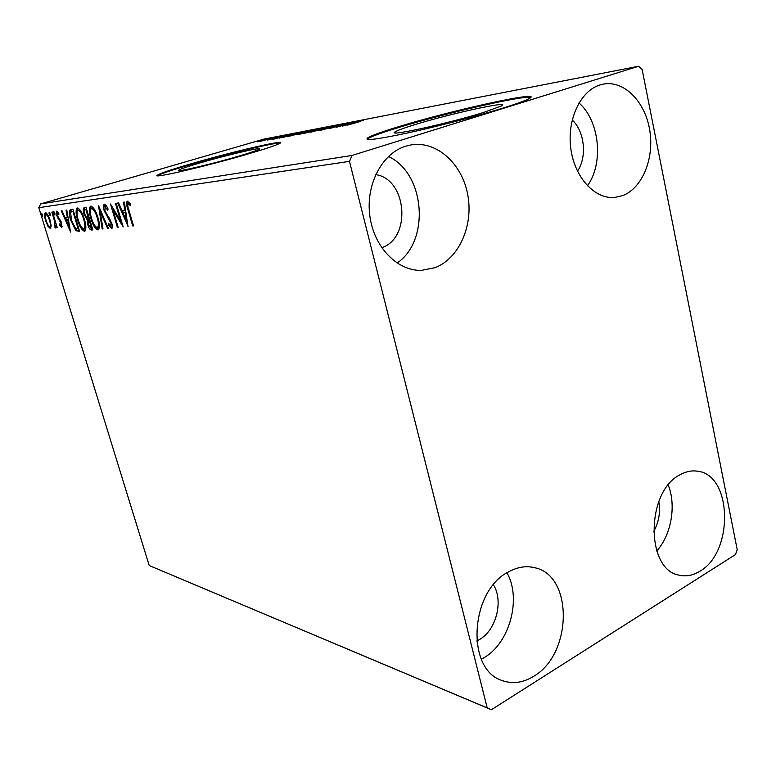 <?xml version="1.0" encoding="UTF-8"?>
<svg xmlns="http://www.w3.org/2000/svg" width="776" height="776" viewBox="0 0 776 776"><rect width="100%" height="100%" fill="white"/><g stroke="black" fill="none" stroke-linecap="round" stroke-linejoin="round"><path stroke-width="1.16" d="M199.704 163.008C187.52 166.597 180.517 168.984 178.684 170.177C174.134 172.903 212.527 163.959 239.6 155.898C251.104 152.484 257.7 150.224 259.388 149.128C263.733 146.392 226.252 155.171 199.704 163.008M414.966 124.616C404.529 127.817 398.03 130.174 395.45 131.687C384.178 137.468 447.694 123.753 484.049 112.297L501.5 105.934C512.461 100.017 450.08 113.694 414.966 124.616M398.369 126.769C382.035 131.745 371.879 135.402 367.892 137.759C363.44 141.106 376.612 139.525 407.39 133.016C437.101 126.556 477.793 115.934 503.537 107.912C517.01 103.703 525.585 100.579 529.251 98.542C545.848 89.521 451.215 110.396 398.369 126.769M530.706 97.504C525.352 94.721 444.561 113.354 398.554 127.545C382.228 132.531 372.073 136.198 368.096 138.564L367.164 139.302M189.858 164.143C171.069 169.653 160.254 173.329 157.402 175.163C150.389 179.295 209.18 165.589 250.541 153.26C267.749 148.148 277.614 144.773 280.146 143.143C286.674 139.011 229.977 152.329 189.858 164.143M280.223 143.085C275.839 142.144 225.583 154.279 190.023 164.735C171.409 170.206 160.613 173.873 157.635 175.745M699.981 571.184C693.152 575.433 686.265 576.772 679.31 575.2C645.438 570.02 645.884 491.286 680.135 474.728C685.877 471.527 691.62 470.343 697.352 471.178C732.302 474.369 734.057 551.998 699.981 571.184M434.987 267.691L421.426 270.368C397.351 271.105 373.867 247.098 369.832 215.893C365.564 184.736 381.986 153.386 405.635 146.208L411.474 144.831C437.043 140.757 462.273 164.037 467.773 194.854C473.564 225.622 459.033 258.524 434.987 267.691M622.701 195.601L614.64 197.453C594.814 199.325 574.657 177.607 570.835 148.759C566.8 119.96 580.303 90.889 599.935 84.962L603.408 84.099C624.195 80.18 645.118 101.637 649.696 129.961C654.517 158.226 642.45 188.102 622.701 195.601M533.723 676.274C523.034 682.861 512.461 684.267 502.023 680.494C465.522 669.397 470.149 590.759 508.493 571.902C517.524 566.926 526.38 565.558 535.052 567.799C573.493 575.87 572.329 654.178 533.723 676.274M506.961 572.804C521.705 598.412 509.851 642.984 483.962 657.757L481.353 659.222M493.429 584.813C503.711 600.76 496.242 630.248 479.413 639.589L476.706 641.005M51.187 225.845L50.324 228.561L47.918 226.223L45.668 220.869C44.387 216.785 44.261 214.069 45.299 212.74L45.444 212.702C47.22 213.41 48.781 215.951 50.11 220.326L51.187 225.845M52.467 212.013L57.22 227.533L56.599 227.601L55.901 225.321L55.6 227.989L54.757 225.835L54.98 222.644L51.846 212.1L52.467 212.013M61.653 227.329L59.762 225.244L59.723 223.866L61.071 225.409L60.994 223.245L56.881 215.825L56.726 211.15L58.772 213.08L58.85 214.583L57.443 213.051L57.482 215.66L61.605 223.1L61.808 227.281M70.907 209.471L72.905 209.2L79.569 231.19L75.951 230.744L70.858 220.568C68.996 214.806 68.889 211.14 70.548 209.559L70.907 209.471M86.068 207.386L92.829 229.88L91.539 230.016C90.103 229.968 88.862 228.202 87.795 224.691L87.203 219.841L84.06 214.283C83.032 210.859 83.032 208.657 84.07 207.677L86.068 207.386M98.513 205.669L108.417 228.348L107.612 228.425L100.104 211.247L102.995 228.881L102.199 228.959L98.513 205.669M115.42 203.341L116.187 203.234L123.161 226.893L112.995 209.908L118.165 227.387L117.409 227.455L110.473 204.02L120.61 220.937L115.42 203.341M128.835 209.898L133.52 225.874L132.715 225.952L127.972 209.753C126.478 205.718 126.226 202.827 127.206 201.1L130.164 203.574L130.31 205.494L128.05 203.554C127.516 204.98 127.788 207.095 128.835 209.898M349.462 161.359L487.212 707.906L491.392 709.73L735.483 554.568L737.2 549.592L642.14 69.491L638.551 66.27L352.081 155.452L349.462 161.359L38.8 207.687L149.205 565.529L487.212 707.906M128.098 226.408L117.729 203.021L118.573 202.914L121.851 210.412L124.713 210.054L123.5 202.226L124.364 202.109L127.962 226.417M104.372 204.243C105.662 204.641 106.884 206.241 108.058 209.045L107.806 210.306L105.032 206.659L104.964 210.742L111.695 223.061C112.539 225.845 112.549 227.688 111.734 228.6L108.543 224.924L108.698 223.449L110.987 226.243L110.978 223.236L104.217 210.8C103.257 207.551 103.257 205.378 104.217 204.282L104.372 204.243M97.931 217.552C99.803 223.672 99.91 227.785 98.251 229.909L97.989 229.968C95.138 228.813 92.761 224.991 90.86 218.502C88.988 212.44 88.881 208.337 90.549 206.193L90.802 206.125C93.634 207.24 96.011 211.053 97.931 217.552M84.341 219.162C86.194 225.147 86.33 229.172 84.759 231.238L84.506 231.287C81.771 230.152 79.462 226.408 77.581 220.064C75.738 214.127 75.602 210.121 77.193 208.046L77.425 207.978C80.141 209.074 82.45 212.808 84.341 219.162M70.645 232.072L61.275 210.8L61.973 210.703L64.942 217.532L67.308 217.231L66.057 210.141L66.765 210.044L70.538 232.082M54.892 213.245L54.921 215.097L53.854 213.39L53.835 211.538L54.892 213.245M50.149 213.885L50.178 215.718L49.13 214.03L49.092 212.197L50.149 213.885M42.583 214.913L42.622 216.717L41.584 215.039L41.545 213.235L42.583 214.913M257.244 141.843L266.178 139.185L257.244 141.843M274.074 137.604L259.591 141.552L274.074 137.604M267.293 140.107L280.34 136.421L267.293 140.107M297.247 133.103L279.457 138.07L297.305 133.336M316.201 129.427L296.723 134.811L316.201 129.427M331.672 126.43L318.257 130.746L327.482 127.652L310.691 132.201L331.672 126.43M352.595 122.375L336.144 127.322L343.04 124.664L329.17 128.651L346.484 123.559L339.684 126.178L352.614 122.462M360.374 121.454L347.706 125.101L360.374 121.454M638.551 66.27L263.714 139.166L40.692 203.884L352.081 155.452M342.119 126.168L355.437 121.822L352.197 123.015L363.614 120.241L342.119 126.168M339.597 124.849L320.925 130.213L339.645 125.052M318.315 129.864L303.852 133.433L322.738 128.118L318.315 129.864M301.554 133.094L287.44 136.586L306.045 131.357L301.554 133.094M272.056 139.612L285.161 135.451L281.834 136.615L292.048 134.112L272.056 139.612M275.402 137.459L273.239 137.992L275.402 137.459M269.427 138.613L267.284 139.146L269.427 138.613M259.873 140.466L257.758 140.989L259.873 140.466M491.392 709.73L149.205 565.529M658.795 501.587C660.599 512.373 658.834 522.481 653.479 531.899M375.671 174.6C407.031 179.004 411.687 238.174 381.705 247.689M572.203 119.989C584.677 131.348 587.257 157.062 577.47 171.195M38.8 207.687L40.692 203.884M578.983 102.917C599.693 120.988 603.825 163.299 587.442 185.813M388.427 156.49C425.2 173.349 430.311 240.676 397.099 263.064M668.252 485.078C676.459 505.292 671.298 535.071 656.719 550.989M350.82 123.462L346.28 124.936L350.82 123.462M310.342 131.406L306.627 132.851L321.846 128.564L310.342 131.406M299.255 134.219L305.589 132.454L299.293 134.384M306.898 132.027L313.611 130.106L306.927 132.143M293.9 134.578L290.137 136.013L305.133 131.794L293.9 134.578M283.919 137.168L297.218 133.278L285.869 136.101L281.445 137.536L283.938 137.236M280.475 137.042L276.023 138.448L280.475 137.042M257.409 141.397L264.509 139.631L257.409 141.397M133.472 225.709L132.715 225.952M127.827 203.768L127.991 201.178M130.174 203.584L128.748 203.807M129.999 203.428L128.118 203.525M127.409 221.955L126.798 220.539M123.355 212.682L122.336 210.354M125.547 209.801L124.713 210.054M125.916 212.217L122.909 212.818L126.352 220.675L125.091 212.546L122.909 212.818M127.177 220.423L126.352 220.675M125.925 212.294L125.091 212.546M121.871 222.537L120.881 220.85M113.946 209.617L112.995 209.908M118.117 227.232L117.409 227.455M113.5 209.753L112.966 207.958M121.337 220.714L120.61 220.937M106.622 206.309L105.138 206.629M112.171 228.076L110.696 226.252M109.377 224.671L108.543 224.924M111.686 223.022L110.978 223.236M110.502 220.025L109.639 220.297M109.096 217.765L108.039 218.085M104.915 210.587L104.217 210.8M104.741 206.93L104.983 204.389M108.349 228.192L107.612 228.425M100.841 211.024L100.104 211.247M102.966 228.726L102.199 228.959M100.541 211.111L100.337 209.859M98.717 229.57L96.02 227.096M91.529 218.299L90.86 218.502M90.54 209.607L91.287 206.154M93.915 208.569L92.441 208.181M98.455 227.29L99.454 226.01M91.558 218.425C93.072 223.575 94.973 226.65 97.272 227.659L97.466 227.611C98.814 225.894 98.727 222.576 97.213 217.649C95.691 212.459 93.789 209.394 91.519 208.463L91.326 208.501C89.958 210.199 90.035 213.497 91.558 218.425M92.722 208.104L91.519 208.463M97.892 217.445L97.213 217.649M91.539 230.016L92.722 229.647L90.326 227.688M88.445 224.487L87.795 224.691M88.289 220.753L88.386 219.482L87.203 219.841M88.386 219.482L87.077 218.095M84.72 214.089L84.06 214.283M84.506 210.286L84.943 207.541M86.708 209.51L85.99 209.685M89.938 220.268L88.677 220.559M88.92 220.51L88.474 224.574L90.714 227.727L91.432 227.659L89.279 220.471M92.092 227.455L91.432 227.659M88.231 218.201L86.068 209.792L84.962 209.966C84.128 210.393 84.06 211.799 84.759 214.195L87.048 218.075L88.231 218.201M89.25 217.959L88.58 218.163M86.466 209.549L85.273 209.898M86.737 209.598L86.068 209.792M85.214 230.889L82.683 228.551M78.221 219.87L77.581 220.064M77.241 211.266L77.92 208.016M80.384 210.296L79.045 209.986M84.972 228.668L85.884 227.552M78.26 219.996C79.744 225.03 81.596 228.037 83.798 229.027L83.983 228.988C85.263 227.319 85.156 224.07 83.662 219.249C82.159 214.176 80.316 211.179 78.133 210.257L77.959 210.306C76.649 211.945 76.756 215.175 78.26 219.996M79.307 209.908L78.133 210.257M84.312 219.055L83.662 219.249M79.492 230.957L75.951 230.744M77.105 230.385L75.573 228.561M71.489 220.374L70.858 220.568M70.509 212.702L71.295 209.423M73.536 211.276L71.702 211.741M78.211 229.017L72.925 211.547L71.45 211.819L70.616 212.44L71.518 220.491L75.679 228.639L78.842 228.823M73.565 211.363L72.925 211.547M69.84 227.475L69.51 226.718M66.397 219.569L65.475 217.464M67.997 217.028L67.308 217.231M68.375 219.21L65.892 219.715L69.016 226.873L67.706 219.492L65.892 219.715M69.694 226.66L69.016 226.873M68.395 219.288L67.706 219.492M62.128 226.621L61.188 225.37M60.48 225.03L59.762 225.244M61.595 223.061L60.994 223.245M61.091 221.645L60.412 221.849M58.656 217.969L57.822 218.221M57.472 215.65L56.881 215.825M58.559 212.721L57.482 213.041L57.492 211.382M54.844 213.099L53.854 213.39M57.181 227.416L56.599 227.601M56.483 225.147L55.901 225.321M55.998 227.203L54.97 227.513M55.998 226.32L55.93 225.835M55.95 225.826L55.115 226.078M55.659 222.44L54.98 222.644M50.1 213.739L49.13 214.03M50.925 228.105L49.518 226.66M48.713 225.991L47.918 226.223M46.24 220.704L45.668 220.869M45.706 214.777L45.997 212.799M47.414 214.273L45.929 214.612C45.173 215.66 45.289 217.716 46.259 220.782C47.229 224.021 48.393 225.991 49.751 226.679L49.858 226.65C50.585 225.554 50.469 223.469 49.489 220.384C48.519 217.135 47.365 215.194 46.026 214.583L45.929 214.612M49.897 226.641L51.197 226.146M47.161 214.254L46.026 214.583M50.071 220.209L49.489 220.384M42.535 214.768L41.584 215.039M128.729 209.52L127.972 209.753M79.404 230.967L78.25 231.326M73.38 211.295L72.216 211.644M60.276 220.015L59.286 220.306M54.039 217.144L53.447 217.319M395.741 132.89L395.45 131.687M368.096 138.564L367.892 137.759M157.567 175.735L157.402 175.163M105.032 206.659L106.244 206.29M91.326 208.501L92.528 208.143M97.466 227.611L98.659 227.242M84.962 209.966L86.146 209.617M77.959 210.306L79.133 209.956M83.983 228.988L85.156 228.629M49.858 226.65L50.983 226.311"/></g></svg>
